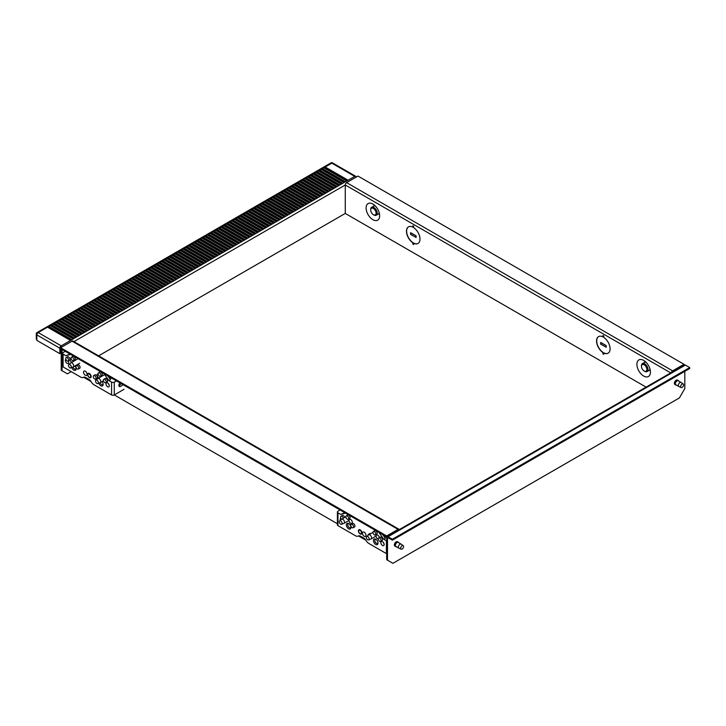 <?xml version="1.0" encoding="UTF-8"?>
<svg xmlns="http://www.w3.org/2000/svg" width="726" height="726" viewBox="0 0 726 726"><rect width="100%" height="100%" fill="white"/><g stroke="black" fill="none" stroke-linecap="round" stroke-linejoin="round"><path stroke-width="1.09" d="M401.151 549.183L398.873 548.139A2.296 1.325 -60 0 1 398.81 548.103A2.296 1.325 -60 0 1 398.338 547.05A2.296 1.325 -60 0 1 399.336 544.745A2.296 1.325 -60 0 1 401.115 544.128A2.296 1.325 -60 0 1 401.169 544.164L403.211 545.607A2.069 1.198 120 0 0 401.605 546.088A2.069 1.198 120 0 0 400.67 548.212A2.069 1.198 120 0 0 401.151 549.183A2.069 1.198 120 0 0 402.721 548.566A2.069 1.198 120 0 0 403.592 546.524A2.069 1.198 120 0 0 403.211 545.607M681.142 387.539L678.864 386.486A2.296 1.325 -60 0 1 678.801 386.459A2.296 1.325 -60 0 1 678.329 385.406A2.296 1.325 -60 0 1 679.327 383.092A2.296 1.325 -60 0 1 681.097 382.475A2.296 1.325 -60 0 1 681.16 382.511L683.202 383.963A2.069 1.198 120 0 0 681.596 384.444A2.069 1.198 120 0 0 680.652 386.559A2.069 1.198 120 0 0 681.142 387.539A2.069 1.198 120 0 0 682.712 386.913A2.069 1.198 120 0 0 683.583 384.871A2.069 1.198 120 0 0 683.202 383.963M395.879 546.678L394.908 546.115A2.532 1.461 -60 0 1 394.381 544.963A2.532 1.461 -60 0 1 395.488 542.413A2.532 1.461 -60 0 1 397.431 541.741L398.411 542.304A2.532 1.461 120 0 0 396.46 542.975A2.532 1.461 120 0 0 395.361 545.525A2.532 1.461 120 0 0 395.879 546.678A2.532 1.461 120 0 0 396.523 546.787M398.819 542.803A2.532 1.461 120 0 0 398.411 542.304M675.87 385.025L674.899 384.462A2.532 1.461 -60 0 1 674.372 383.31A2.532 1.461 -60 0 1 675.479 380.769A2.532 1.461 -60 0 1 677.422 380.088L678.402 380.651A2.532 1.461 120 0 0 676.45 381.332A2.532 1.461 120 0 0 675.352 383.873A2.532 1.461 120 0 0 675.87 385.025A2.532 1.461 120 0 0 676.514 385.134M678.81 381.15A2.532 1.461 120 0 0 678.402 380.651M387.502 560.191L386.695 559.719L386.695 537.521A1.915 1.107 60 0 1 387.094 536.641A1.915 1.107 60 0 1 388.047 536.732L392.376 539.236L392.376 540.171L388.047 537.676L387.502 537.984L387.502 560.191L392.92 563.312L679.409 397.912L684.827 388.528L684.827 371.331M392.376 540.171L689.7 368.518L689.7 367.583L685.371 365.078A1.915 1.107 -120 0 0 684.409 364.987L387.094 536.641M392.376 539.236L689.7 367.583M386.967 536.732L386.695 535.951L398.066 529.39A1.915 1.107 -60 0 1 399.028 529.29A1.915 1.107 -60 0 1 399.3 529.59M399.028 529.29L72.999 341.066A1.915 1.107 120 0 0 72.046 341.156L60.666 347.727L386.695 535.951M83.617 377.239L91.068 381.531M124.037 389.308L114.281 394.944A1.915 1.107 180 0 1 111.577 394.944L111.577 382.121A1.915 1.107 0 0 0 114.281 382.121L114.281 394.944L337.39 523.745M358.462 535.915L365.913 540.217M60.821 347.209L60.666 348.661L386.695 536.895M650.242 370.16A4.982 2.877 60 0 1 649.071 370.396M643.663 360.386A9.574 5.527 60 0 1 650.324 373.482A9.574 5.527 60 0 1 643.663 376.023A9.574 5.527 60 0 1 636.929 365.033A9.574 5.527 60 0 1 642.428 359.806A9.574 5.527 60 0 1 643.663 360.386M379.462 213.825A4.982 2.877 60 0 1 378.282 214.061M372.883 204.051A9.574 5.527 60 0 1 379.535 217.147A9.574 5.527 60 0 1 372.883 219.688A9.574 5.527 60 0 1 366.14 208.698A9.574 5.527 60 0 1 371.648 203.471A9.574 5.527 60 0 1 372.883 204.051M410.689 232.728L416.098 235.85L416.098 237.42L410.526 234.38L410.689 232.728M410.526 232.819L416.098 235.85M415.934 235.95L415.934 237.511M600.774 342.472L606.192 345.603L606.192 347.164L600.611 344.133L600.774 342.472M600.611 342.563L606.192 345.603M606.028 345.694L606.028 347.255M412.822 244.108L412.822 242.729A9.574 5.527 60 0 1 406.905 234.28A9.574 5.527 60 0 1 408.448 226.875A9.574 5.527 60 0 1 412.822 227.129L412.822 225.759L413.639 226.222L413.639 227.601A9.574 5.527 60 0 1 419.555 236.05A9.574 5.527 60 0 1 418.013 243.455A9.574 5.527 60 0 1 413.639 243.201L413.639 244.571L412.822 244.108L413.639 244.39M413.639 243.201L413.802 243.11A9.574 5.527 -120 0 0 418.094 243.41M412.985 225.85L412.822 227.129M412.822 242.729L412.985 244.009M408.529 226.83A9.574 5.527 -120 0 0 407.086 234.262A9.574 5.527 -120 0 0 412.985 242.638M602.916 353.852L602.916 352.482A9.574 5.527 60 0 1 596.99 344.033A9.574 5.527 60 0 1 598.533 336.619A9.574 5.527 60 0 1 602.916 336.873L602.916 335.503L603.723 335.975L603.723 337.345A9.574 5.527 60 0 1 609.649 345.794A9.574 5.527 60 0 1 608.107 353.199A9.574 5.527 60 0 1 603.723 352.954L603.723 354.324L602.916 353.852L603.723 354.134M603.723 352.954L603.887 352.854A9.574 5.527 -120 0 0 608.188 353.154M603.079 335.594L602.916 336.873M602.916 352.482L603.079 353.762M598.614 336.574A9.574 5.527 -120 0 0 597.171 344.015A9.574 5.527 -120 0 0 603.079 352.391M373.69 206.102A4.982 2.877 60 0 1 374.48 205.204M646.185 362.401A4.592 2.65 60 0 0 644.452 362.446A4.982 2.877 60 0 1 645.269 361.539M671.405 372.492A1.915 1.107 -60 0 1 672.639 370.868L684.01 364.298L357.991 176.073L346.62 182.634A1.915 1.107 120 0 0 345.267 184.985L345.267 213.435L646.086 387.112M684.01 364.298L684.01 365.214M71.23 339.287L69.877 340.067L48.215 327.562L49.568 326.782L71.23 339.287M70.422 339.75L49.568 327.716L49.023 328.025M49.568 326.782L49.568 327.716M73.943 337.717L72.582 338.507L50.92 325.992L52.272 325.212L73.943 337.717M73.126 338.189L52.272 326.155L51.737 326.464M52.272 325.212L52.272 326.155M76.647 336.156L75.295 336.937L53.633 324.431L54.985 323.651L76.647 336.156M75.831 336.628L54.985 324.586L54.441 324.903M54.985 323.651L54.985 324.586M79.352 334.595L78 335.376L56.338 322.87L57.69 322.09L79.352 334.595M78.544 335.067L57.69 323.025L57.154 323.342M57.69 322.09L57.69 323.025M82.065 333.034L80.704 333.815L59.042 321.309L60.403 320.52L82.065 333.034M81.248 333.497L60.403 321.464L59.859 321.772M60.403 320.52L60.403 321.464M84.77 331.464L83.417 332.245L61.755 319.739L63.108 318.959L84.77 331.464M83.962 331.936L63.108 319.903L62.563 320.211M63.108 318.959L63.108 319.903M87.474 329.903L86.122 330.684L64.46 318.179L65.812 317.398L87.474 329.903M86.666 330.375L65.812 318.333L65.276 318.65M65.812 317.398L65.812 318.333M90.187 328.343L88.835 329.123L67.173 316.618L68.525 315.837L90.187 328.343M89.371 328.805L68.525 316.772L67.981 317.08M68.525 315.837L68.525 316.772M92.892 326.782L91.54 327.562L69.877 315.057L71.23 314.267L92.892 326.782M92.084 327.245L71.23 315.211L70.685 315.52M71.23 314.267L71.23 315.211M95.605 325.212L94.244 325.992L72.582 313.487L73.943 312.706L95.605 325.212M94.788 325.684L73.943 313.641L73.399 313.959M73.943 312.706L73.943 313.641M98.309 323.651L96.957 324.431L75.295 311.926L76.647 311.145L98.309 323.651M97.493 324.123L76.647 312.08L76.103 312.398M76.647 311.145L76.647 312.08M101.014 322.09L99.662 322.87L78 310.365L79.352 309.585L101.014 322.09M100.206 322.553L79.352 310.519L78.816 310.828M79.352 309.585L79.352 310.519M103.727 320.52L102.375 321.309L80.704 308.795L82.065 308.015L103.727 320.52M102.91 320.992L82.065 308.958L81.521 309.267M82.065 308.015L82.065 308.958M106.432 318.959L105.079 319.739L83.417 307.234L84.77 306.454L106.432 318.959M105.624 319.431L84.77 307.388L84.225 307.706M84.77 306.454L84.77 307.388M109.145 317.398L107.784 318.179L86.122 305.673L87.474 304.893L109.145 317.398M108.328 317.87L87.474 305.827L86.938 306.145M87.474 304.893L87.474 305.827M111.849 315.837L110.497 316.618L88.835 304.112L90.187 303.323L111.849 315.837M111.033 316.3L90.187 304.267L89.643 304.575M90.187 303.323L90.187 304.267M114.554 314.267L113.202 315.057L91.54 302.542L92.892 301.762L114.554 314.267M113.746 314.739L92.892 302.706L92.356 303.014M92.892 301.762L92.892 302.706M117.267 312.706L115.906 313.487L94.244 300.981L95.605 300.201L117.267 312.706M116.45 313.178L95.605 301.136L95.061 301.453M95.605 300.201L95.605 301.136M119.971 311.145L118.619 311.926L96.957 299.421L98.309 298.64L119.971 311.145M119.164 311.617L98.309 299.575L97.765 299.883M98.309 298.64L98.309 299.575M122.676 309.585L121.324 310.365L99.662 297.86L101.014 297.07L122.676 309.585M121.868 310.047L101.014 298.014L100.478 298.322M101.014 297.07L101.014 298.014M125.389 308.015L124.037 308.795L102.375 296.29L103.727 295.509L125.389 308.015M124.573 308.486L103.727 296.444L103.183 296.762M103.727 295.509L103.727 296.444M128.094 306.454L126.741 307.234L105.079 294.729L106.432 293.948L128.094 306.454M127.286 306.926L106.432 294.883L105.887 295.201M106.432 293.948L106.432 294.883M130.807 304.893L129.446 305.673L107.784 293.168L109.145 292.387L130.807 304.893M129.99 305.356L109.145 293.322L108.601 293.631M109.145 292.387L109.145 293.322M133.511 303.323L132.159 304.112L110.497 291.598L111.849 290.817L133.511 303.323M132.695 303.795L111.849 291.761L111.305 292.07M111.849 290.817L111.849 291.761M136.216 301.762L134.864 302.542L113.202 290.037L114.554 289.257L136.216 301.762M135.408 302.234L114.554 290.191L114.018 290.509M114.554 289.257L114.554 290.191M138.929 300.201L137.577 300.981L115.906 288.476L117.267 287.696L138.929 300.201M138.112 300.673L117.267 288.63L116.723 288.948M117.267 287.696L117.267 288.63M141.634 298.64L140.281 299.421L118.619 286.915L119.971 286.135L141.634 298.64M140.826 299.103L119.971 287.069L119.427 287.378M119.971 286.135L119.971 287.069M144.347 297.07L142.986 297.86L121.324 285.345L122.676 284.565L144.347 297.07M143.53 297.542L122.676 285.509L122.14 285.817M122.676 284.565L122.676 285.509M147.051 295.509L145.699 296.29L124.037 283.784L125.389 283.004L147.051 295.509M146.235 295.981L125.389 283.939L124.845 284.256M125.389 283.004L125.389 283.939M149.756 293.948L148.403 294.729L126.741 282.223L128.094 281.443L149.756 293.948M148.948 294.42L128.094 282.378L127.558 282.695M128.094 281.443L128.094 282.378M152.469 292.387L151.108 293.168L129.446 280.663L130.807 279.873L152.469 292.387M151.652 292.85L130.807 280.817L130.263 281.125M130.807 279.873L130.807 280.817M155.173 290.817L153.821 291.598L132.159 279.093L133.511 278.312L155.173 290.817M154.366 291.289L133.511 279.256L132.967 279.564M133.511 278.312L133.511 279.256M157.878 289.257L156.526 290.037L134.864 277.532L136.216 276.751L157.878 289.257M157.07 289.728L136.216 277.686L135.68 278.004M136.216 276.751L136.216 277.686M160.591 287.696L159.239 288.476L137.577 275.971L138.929 275.19L160.591 287.696M159.774 288.158L138.929 276.125L138.385 276.434M138.929 275.19L138.929 276.125M163.296 286.135L161.943 286.915L140.281 274.401L141.634 273.62L163.296 286.135M162.488 286.598L141.634 274.564L141.089 274.873M141.634 273.62L141.634 274.564M166.009 284.565L164.648 285.345L142.986 272.84L144.347 272.059L166.009 284.565M165.192 285.037L144.347 272.994L143.802 273.312M144.347 272.059L144.347 272.994M168.713 283.004L167.361 283.784L145.699 271.279L147.051 270.499L168.713 283.004M167.897 283.476L147.051 271.433L146.507 271.751M147.051 270.499L147.051 271.433M171.418 281.443L170.066 282.223L148.403 269.718L149.756 268.938L171.418 281.443M170.61 281.906L149.756 269.872L149.22 270.181M149.756 268.938L149.756 269.872M174.131 279.873L172.779 280.663L151.108 268.148L152.469 267.368L174.131 279.873M173.314 280.345L152.469 268.311L151.925 268.62M152.469 267.368L152.469 268.311M176.835 278.312L175.483 279.093L153.821 266.587L155.173 265.807L176.835 278.312M176.028 278.784L155.173 266.741L154.629 267.059M155.173 265.807L155.173 266.741M179.549 276.751L178.188 277.532L156.526 265.026L157.878 264.246L179.549 276.751M178.732 277.223L157.878 265.181L157.342 265.498M157.878 264.246L157.878 265.181M182.253 275.19L180.901 275.971L159.239 263.465L160.591 262.676L182.253 275.19M181.436 275.653L160.591 263.62L160.047 263.928M160.591 262.676L160.591 263.62M184.958 273.62L183.605 274.401L161.943 261.895L163.296 261.115L184.958 273.62M184.15 274.092L163.296 262.059L162.76 262.367M163.296 261.115L163.296 262.059M187.671 272.059L186.31 272.84L164.648 260.335L166.009 259.554L187.671 272.059M186.854 272.531L166.009 260.489L165.464 260.806M166.009 259.554L166.009 260.489M190.375 270.499L189.023 271.279L167.361 258.774L168.713 257.993L190.375 270.499M189.568 270.961L168.713 258.928L168.169 259.236M168.713 257.993L168.713 258.928M193.08 268.938L191.728 269.718L170.066 257.213L171.418 256.423L193.08 268.938M192.272 269.4L171.418 257.367L170.882 257.676M171.418 256.423L171.418 257.367M195.793 267.368L194.441 268.148L172.779 255.643L174.131 254.862L195.793 267.368M194.976 267.84L174.131 255.797L173.587 256.115M174.131 254.862L174.131 255.797M198.497 265.807L197.145 266.587L175.483 254.082L176.835 253.301L198.497 265.807M197.69 266.279L176.835 254.236L176.291 254.554M176.835 253.301L176.835 254.236M201.211 264.246L199.85 265.026L178.188 252.521L179.549 251.74L201.211 264.246M200.394 264.709L179.549 252.675L179.004 252.984M179.549 251.74L179.549 252.675M203.915 262.676L202.563 263.465L180.901 250.951L182.253 250.171L203.915 262.676M203.099 263.148L182.253 251.114L181.709 251.423M182.253 250.171L182.253 251.114M206.62 261.115L205.267 261.895L183.605 249.39L184.958 248.61L206.62 261.115M205.812 261.587L184.958 249.544L184.422 249.862M184.958 248.61L184.958 249.544M209.333 259.554L207.981 260.335L186.31 247.829L187.671 247.049L209.333 259.554M208.516 260.026L187.671 247.983L187.126 248.301M187.671 247.049L187.671 247.983M212.037 257.993L210.685 258.774L189.023 246.268L190.375 245.479L212.037 257.993M211.23 258.456L190.375 246.423L189.831 246.731M190.375 245.479L190.375 246.423M214.742 256.423L213.39 257.213L191.728 244.698L193.08 243.918L214.742 256.423M213.934 256.895L193.08 244.862L192.544 245.17M193.08 243.918L193.08 244.862M217.455 254.862L216.103 255.643L194.441 243.137L195.793 242.357L217.455 254.862M216.638 255.334L195.793 243.292L195.249 243.609M195.793 242.357L195.793 243.292M220.159 253.301L218.807 254.082L197.145 241.576L198.497 240.796L220.159 253.301M219.352 253.773L198.497 241.731L197.962 242.039M198.497 240.796L198.497 241.731M222.873 251.74L221.512 252.521L199.85 240.016L201.211 239.226L222.873 251.74M222.056 252.203L201.211 240.17L200.666 240.478M201.211 239.226L201.211 240.17M225.577 250.171L224.225 250.951L202.563 238.446L203.915 237.665L225.577 250.171M224.77 250.642L203.915 238.6L203.371 238.918M203.915 237.665L203.915 238.6M228.282 248.61L226.929 249.39L205.267 236.885L206.62 236.104L228.282 248.61M227.474 249.082L206.62 237.039L206.084 237.357M206.62 236.104L206.62 237.039M230.995 247.049L229.643 247.829L207.981 235.324L209.333 234.543L230.995 247.049M230.178 247.512L209.333 235.478L208.789 235.787M209.333 234.543L209.333 235.478M233.699 245.479L232.347 246.268L210.685 233.754L212.037 232.973L233.699 245.479M232.892 245.951L212.037 233.917L211.493 234.226M212.037 232.973L212.037 233.917M236.413 243.918L235.052 244.698L213.39 232.193L214.742 231.412L236.413 243.918M235.596 244.39L214.742 232.347L214.206 232.665M214.742 231.412L214.742 232.347M239.117 242.357L237.765 243.137L216.103 230.632L217.455 229.852L239.117 242.357M238.3 242.829L217.455 230.786L216.911 231.104M217.455 229.852L217.455 230.786M241.822 240.796L240.469 241.576L218.807 229.071L220.159 228.291L241.822 240.796M241.014 241.259L220.159 229.225L219.624 229.534M220.159 228.291L220.159 229.225M244.535 239.226L243.183 240.016L221.512 227.501L222.873 226.721L244.535 239.226M243.718 239.698L222.873 227.665L222.328 227.973M222.873 226.721L222.873 227.665M247.239 237.665L245.887 238.446L224.225 225.94L225.577 225.16L247.239 237.665M246.432 238.137L225.577 226.095L225.033 226.412M225.577 225.16L225.577 226.095M249.944 236.104L248.591 236.885L226.929 224.379L228.282 223.599L249.944 236.104M249.136 236.576L228.282 224.534L227.746 224.851M228.282 223.599L228.282 224.534M252.657 234.543L251.305 235.324L229.643 222.818L230.995 222.029L252.657 234.543M251.84 235.006L230.995 222.973L230.451 223.281M230.995 222.029L230.995 222.973M255.361 232.973L254.009 233.754L232.347 221.249L233.699 220.468L255.361 232.973M254.554 233.445L233.699 221.412L233.164 221.72M233.699 220.468L233.699 221.412M258.075 231.412L256.714 232.193L235.052 219.688L236.413 218.907L258.075 231.412M257.258 231.884L236.413 219.842L235.868 220.159M236.413 218.907L236.413 219.842M260.779 229.852L259.427 230.632L237.765 218.127L239.117 217.346L260.779 229.852M259.962 230.314L239.117 218.281L238.573 218.59M239.117 217.346L239.117 218.281M263.484 228.291L262.131 229.071L240.469 216.557L241.822 215.776L263.484 228.291M262.676 228.754L241.822 216.72L241.286 217.029M241.822 215.776L241.822 216.72M266.197 226.721L264.845 227.501L243.183 214.996L244.535 214.215L266.197 226.721M265.38 227.193L244.535 215.15L243.99 215.468M244.535 214.215L244.535 215.15M268.901 225.16L267.549 225.94L245.887 213.435L247.239 212.654L268.901 225.16M268.094 225.632L247.239 213.589L246.695 213.907M247.239 212.654L247.239 213.589M271.615 223.599L270.253 224.379L248.591 211.874L249.944 211.094L271.615 223.599M270.798 224.062L249.944 212.028L249.408 212.337M249.944 211.094L249.944 212.028M274.319 222.029L272.967 222.818L251.305 210.304L252.657 209.524L274.319 222.029M273.502 222.501L252.657 210.467L252.113 210.776M252.657 209.524L252.657 210.467M277.023 220.468L275.671 221.249L254.009 208.743L255.361 207.963L277.023 220.468M276.216 220.94L255.361 208.897L254.826 209.215M255.361 207.963L255.361 208.897M279.737 218.907L278.385 219.688L256.714 207.182L258.075 206.402L279.737 218.907M278.92 219.379L258.075 207.337L257.53 207.654M258.075 206.402L258.075 207.337M282.441 217.346L281.089 218.127L259.427 205.621L260.779 204.832L282.441 217.346M281.634 217.809L260.779 205.776L260.235 206.084M260.779 204.832L260.779 205.776M285.146 215.776L283.793 216.557L262.131 204.051L263.484 203.271L285.146 215.776M284.338 216.248L263.484 204.215L262.948 204.523M263.484 203.271L263.484 204.215M287.859 214.215L286.507 214.996L264.845 202.49L266.197 201.71L287.859 214.215M287.042 214.687L266.197 202.645L265.652 202.962M266.197 201.71L266.197 202.645M290.563 212.654L289.211 213.435L267.549 200.93L268.901 200.149L290.563 212.654M289.756 213.117L268.901 201.084L268.357 201.392M268.901 200.149L268.901 201.084M293.277 211.094L291.916 211.874L270.253 199.369L271.615 198.579L293.277 211.094M292.46 211.556L271.615 199.523L271.07 199.831M271.615 198.579L271.615 199.523M295.981 209.524L294.629 210.304L272.967 197.799L274.319 197.018L295.981 209.524M295.164 209.995L274.319 197.953L273.775 198.271M274.319 197.018L274.319 197.953M298.685 207.963L297.333 208.743L275.671 196.238L277.023 195.457L298.685 207.963M297.878 208.435L277.023 196.392L276.488 196.71M277.023 195.457L277.023 196.392M301.399 206.402L300.047 207.182L278.385 194.677L279.737 193.896L301.399 206.402M300.582 206.865L279.737 194.831L279.192 195.14M279.737 193.896L279.737 194.831M304.103 204.832L302.751 205.621L281.089 193.107L282.441 192.326L304.103 204.832M303.296 205.304L282.441 193.27L281.897 193.579M282.441 192.326L282.441 193.27M306.817 203.271L305.455 204.051L283.793 191.546L285.146 190.766L306.817 203.271M306 203.743L285.146 191.7L284.61 192.018M285.146 190.766L285.146 191.7M309.521 201.71L308.169 202.49L286.507 189.985L287.859 189.205L309.521 201.71M308.704 202.182L287.859 190.139L287.315 190.457M287.859 189.205L287.859 190.139M312.225 200.149L310.873 200.93L289.211 188.424L290.563 187.635L312.225 200.149M311.418 200.612L290.563 188.578L290.028 188.887M290.563 187.635L290.563 188.578M314.939 198.579L313.578 199.369L291.916 186.854L293.277 186.074L314.939 198.579M314.122 199.051L293.277 187.018L292.732 187.326M293.277 186.074L293.277 187.018M317.643 197.018L316.291 197.799L294.629 185.293L295.981 184.513L317.643 197.018M316.835 197.49L295.981 185.448L295.437 185.765M295.981 184.513L295.981 185.448M320.347 195.457L318.995 196.238L297.333 183.732L298.685 182.952L320.347 195.457M319.54 195.929L298.685 183.887L298.15 184.195M298.685 182.952L298.685 183.887M323.061 193.896L321.709 194.677L300.047 182.172L301.399 181.382L323.061 193.896M322.244 194.359L301.399 182.326L300.854 182.634M301.399 181.382L301.399 182.326M325.765 192.326L324.413 193.107L302.751 180.602L304.103 179.821L325.765 192.326M324.958 192.798L304.103 180.756L303.559 181.073M304.103 179.821L304.103 180.756M328.479 190.766L327.117 191.546L305.455 179.041L306.817 178.26L328.479 190.766M327.662 191.237L306.817 179.195L306.272 179.513M306.817 178.26L306.817 179.195M331.183 189.205L329.831 189.985L308.169 177.48L309.521 176.699L331.183 189.205M330.366 189.667L309.521 177.634L308.977 177.943M309.521 176.699L309.521 177.634M333.887 187.635L332.535 188.424L310.873 175.91L312.225 175.129L333.887 187.635M333.08 188.107L312.225 176.073L311.69 176.382M312.225 175.129L312.225 176.073M336.601 186.074L335.249 186.854L313.578 174.349L314.939 173.568L336.601 186.074M335.784 186.546L314.939 174.503L314.394 174.821M314.939 173.568L314.939 174.503M339.305 184.513L337.953 185.293L316.291 172.788L317.643 172.008L339.305 184.513M338.498 184.985L317.643 172.942L317.099 173.26M317.643 172.008L317.643 172.942M342.019 182.952L340.657 183.732L318.995 171.227L320.347 170.447L342.019 182.952M341.202 183.415L320.347 171.381L319.812 171.69M320.347 170.447L320.347 171.381M344.723 181.382L343.371 182.172L321.709 169.657L323.061 168.877L344.723 181.382M343.906 181.854L323.061 169.82L322.516 170.129M323.061 168.877L323.061 169.82M347.427 179.821L346.075 180.602L324.413 168.096L325.765 167.316L347.427 179.821M346.62 180.293L325.765 168.25L325.23 168.568M325.765 167.316L325.765 168.25M356.049 176.79A1.915 1.107 120 0 0 355.695 176.291L332.68 162.996A1.915 1.107 120 0 0 332.263 162.914L38.197 332.562A1.915 1.107 120 0 0 37.652 333.007L38.197 332.562L61.211 345.848L60.666 346.293A1.915 1.107 120 0 0 59.859 348.199L36.845 334.904L36.845 340.376L59.859 353.671L59.859 348.199M332.263 162.914A1.915 1.107 120 0 0 331.728 163.096L354.742 176.382L61.211 345.848M356.239 177.08A1.915 1.107 -120 0 0 355.286 176.073L354.742 176.382M61.057 347.509L60.666 346.293M62.028 349.442L62.028 370.705L61.211 370.242L61.211 348.979M60.666 346.166A1.915 1.107 60 0 1 61.628 347.173M36.845 339.441L36.3 339.124L36.3 333.661A1.915 1.107 60 0 1 36.699 332.78A1.915 1.107 60 0 1 37.652 332.871M332.263 162.778A1.915 1.107 -120 0 0 331.31 162.688L36.699 332.78M62.028 370.705L67.436 373.836L71.23 371.648M98.6 355.849L345.267 213.435M329.831 170.601L329.286 170.909M327.117 172.162L326.582 172.47M324.413 173.723L323.869 174.04M321.709 175.293L321.164 175.601M318.995 176.854L318.46 177.162M316.291 178.414L315.746 178.732M313.587 179.975L313.042 180.293M310.873 181.545L310.329 181.854M308.169 183.106L307.624 183.415M305.455 184.667L304.92 184.985M302.751 186.228L302.207 186.546M300.047 187.798L299.502 188.107M297.333 189.359L296.798 189.667M294.629 190.92L294.084 191.237M291.916 192.49L291.38 192.798M289.211 194.051L288.667 194.359M286.507 195.612L285.962 195.929M283.793 197.173L283.258 197.49M281.089 198.743L280.545 199.051M278.385 200.303L277.84 200.612M275.671 201.864L275.127 202.182M272.967 203.425L272.422 203.743M270.253 204.995L269.718 205.304M267.549 206.556L267.005 206.865M264.845 208.117L264.3 208.435M262.131 209.678L261.596 209.995M259.427 211.248L258.883 211.556M256.714 212.809L256.178 213.117M254.009 214.37L253.465 214.687M251.305 215.94L250.76 216.248M248.591 217.501L248.056 217.809M245.887 219.061L245.343 219.379M243.183 220.622L242.638 220.94M240.469 222.192L239.925 222.501M237.765 223.753L237.22 224.062M235.052 225.314L234.516 225.632M232.347 226.875L231.803 227.193M229.643 228.445L229.098 228.754M226.929 230.006L226.394 230.314M224.225 231.567L223.681 231.884M221.512 233.137L220.976 233.445M218.807 234.698L218.263 235.006M216.103 236.259L215.558 236.576M213.39 237.819L212.854 238.137M210.685 239.389L210.141 239.698M207.981 240.95L207.436 241.259M205.267 242.511L204.723 242.829M202.563 244.072L202.019 244.39M199.85 245.642L199.314 245.951M197.145 247.203L196.601 247.512M194.441 248.764L193.896 249.082M191.728 250.334L191.192 250.642M189.023 251.895L188.479 252.203M186.31 253.456L185.774 253.773M183.605 255.017L183.061 255.334M180.901 256.587L180.357 256.895M178.188 258.147L177.652 258.456M175.483 259.708L174.939 260.026M172.779 261.269L172.234 261.587M170.066 262.839L169.521 263.148M167.361 264.4L166.817 264.709M164.648 265.961L164.112 266.279M161.943 267.522L161.399 267.84M159.239 269.092L158.695 269.4M156.526 270.653L155.99 270.961M153.821 272.214L153.277 272.531M151.108 273.784L150.572 274.092M148.403 275.345L147.859 275.653M145.699 276.905L145.155 277.223M142.986 278.466L142.45 278.784M140.281 280.036L139.737 280.345M137.577 281.597L137.032 281.906M134.864 283.158L134.328 283.476M132.159 284.719L131.615 285.037M129.446 286.289L128.91 286.598M126.741 287.85L126.197 288.158M124.037 289.411L123.493 289.728M121.324 290.981L120.788 291.289M118.619 292.542L118.075 292.85M115.906 294.103L115.37 294.42M113.202 295.663L112.657 295.981M110.497 297.233L109.953 297.542M107.784 298.794L107.248 299.103M105.079 300.355L104.535 300.673M102.375 301.916L101.831 302.234M99.662 303.486L99.126 303.795M96.957 305.047L96.413 305.356M94.244 306.608L93.708 306.926M91.54 308.178L90.995 308.486M88.835 309.739L88.291 310.047M86.122 311.3L85.586 311.617M83.417 312.861L82.873 313.178M80.713 314.431L80.169 314.739M78 315.991L77.455 316.3M75.295 317.552L74.751 317.87M72.582 319.113L72.046 319.431M69.877 320.683L69.333 320.992M67.173 322.244L66.629 322.553M64.46 323.805L63.924 324.123M61.755 325.366L61.211 325.684M59.042 326.936L58.507 327.245M56.338 328.497L55.793 328.805M53.633 330.058L53.089 330.375M37.652 333.007A1.915 1.107 120 0 0 36.845 334.904M60.666 348.661L60.666 353.199L59.859 353.671M87.855 374.807A1.987 1.153 -120 0 0 88.672 376.749A1.987 1.153 -120 0 0 90.169 377.384A1.987 1.153 -120 0 0 90.677 376.431A1.987 1.153 -120 0 0 89.743 374.362A1.987 1.153 -120 0 0 88.182 373.954A1.987 1.153 -120 0 0 87.855 374.807M68.798 364.506L70.758 362.936A2.378 1.37 60 0 1 70.858 362.864A2.378 1.37 60 0 1 72.682 363.499A2.378 1.37 60 0 1 73.725 365.895A2.378 1.37 60 0 1 73.226 366.984A2.378 1.37 60 0 1 73.117 367.029L70.785 367.946A1.987 1.153 -120 0 0 71.284 366.984A1.987 1.153 -120 0 0 70.358 364.924A1.987 1.153 -120 0 0 68.798 364.506A1.987 1.153 -120 0 0 68.471 365.36A1.987 1.153 -120 0 0 69.279 367.302A1.987 1.153 -120 0 0 70.785 367.946M110.833 378.228A4.592 2.65 -120 0 0 110.897 377.665M95.877 380.143L97.838 378.573A2.378 1.37 60 0 1 97.937 378.5A2.378 1.37 60 0 1 99.761 379.135A2.378 1.37 60 0 1 100.805 381.522A2.378 1.37 60 0 1 100.306 382.611A2.378 1.37 60 0 1 100.197 382.666L97.856 383.573A1.987 1.153 -120 0 0 98.364 382.62A1.987 1.153 -120 0 0 97.438 380.56A1.987 1.153 -120 0 0 95.877 380.143A1.987 1.153 -120 0 0 95.551 380.996A1.987 1.153 -120 0 0 96.358 382.938A1.987 1.153 -120 0 0 97.856 383.573M75.912 366.53A1.987 1.153 -120 0 0 76.784 368.536A1.987 1.153 -120 0 0 78.317 369.071A1.987 1.153 -120 0 0 78.735 368.164A1.987 1.153 -120 0 0 77.864 366.158A1.987 1.153 -120 0 0 76.33 365.623A1.987 1.153 -120 0 0 75.912 366.53M76.33 365.623L77.682 364.842A1.987 1.153 60 0 1 79.216 365.378A1.987 1.153 60 0 1 80.087 367.374A1.987 1.153 60 0 1 79.669 368.291L78.317 369.071M93.246 376.54A1.987 1.153 -120 0 0 94.117 378.545A1.987 1.153 -120 0 0 95.651 379.081A1.987 1.153 -120 0 0 96.059 378.164A1.987 1.153 -120 0 0 95.197 376.159A1.987 1.153 -120 0 0 93.654 375.623A1.987 1.153 -120 0 0 93.246 376.54M93.654 375.623L95.015 374.843A1.987 1.153 60 0 1 96.549 375.378A1.987 1.153 60 0 1 97.42 377.384A1.987 1.153 60 0 1 97.003 378.291L95.651 379.081M71.039 358.09A1.987 1.153 -120 0 0 71.91 360.096A1.987 1.153 -120 0 0 73.444 360.631A1.987 1.153 -120 0 0 73.861 359.715A1.987 1.153 -120 0 0 72.99 357.709A1.987 1.153 -120 0 0 71.457 357.183A1.987 1.153 -120 0 0 71.039 358.09M71.457 357.183L72.809 356.402A1.987 1.153 60 0 1 74.342 356.929A1.987 1.153 60 0 1 75.214 358.934A1.987 1.153 60 0 1 74.796 359.851L73.444 360.631M98.119 373.727A1.987 1.153 -120 0 0 98.99 375.732A1.987 1.153 -120 0 0 100.524 376.259A1.987 1.153 -120 0 0 100.932 375.351A1.987 1.153 -120 0 0 100.07 373.345A1.987 1.153 -120 0 0 98.536 372.81A1.987 1.153 -120 0 0 98.119 373.727M98.536 372.81L99.889 372.03A1.987 1.153 60 0 1 101.422 372.565A1.987 1.153 60 0 1 102.293 374.571A1.987 1.153 60 0 1 101.876 375.478L100.524 376.259M65.757 358.481A1.987 1.153 -120 0 0 66.629 360.486A1.987 1.153 -120 0 0 68.162 361.022A1.987 1.153 -120 0 0 68.58 360.105A1.987 1.153 -120 0 0 67.709 358.109A1.987 1.153 -120 0 0 66.175 357.573A1.987 1.153 -120 0 0 65.757 358.481M66.175 357.573L67.527 356.793A1.987 1.153 60 0 1 69.061 357.319A1.987 1.153 60 0 1 69.932 359.325A1.987 1.153 60 0 1 69.514 360.241L68.162 361.022M103.401 380.215A1.987 1.153 -120 0 0 104.272 382.221A1.987 1.153 -120 0 0 105.805 382.747A1.987 1.153 -120 0 0 106.214 381.84A1.987 1.153 -120 0 0 105.343 379.834A1.987 1.153 -120 0 0 103.809 379.299A1.987 1.153 -120 0 0 103.401 380.215M103.809 379.299L105.17 378.518A1.987 1.153 60 0 1 106.704 379.054A1.987 1.153 60 0 1 107.566 381.059A1.987 1.153 60 0 1 107.158 381.967L105.805 382.747M73.335 360.677A2.332 1.352 60 0 1 73.426 361.339A2.332 1.352 60 0 1 73.426 361.385M71.81 362.319A2.332 1.352 60 0 1 70.123 359.434A2.332 1.352 60 0 1 70.603 358.363A2.332 1.352 60 0 1 71.048 358.254M100.415 376.313A2.332 1.352 60 0 1 100.506 376.975A2.332 1.352 60 0 1 100.506 377.021M98.89 377.947A2.332 1.352 60 0 1 97.202 375.07A2.332 1.352 60 0 1 97.683 373.999A2.332 1.352 60 0 1 98.128 373.89M68.308 360.931A2.332 1.352 60 0 1 68.689 362.356A2.332 1.352 60 0 1 68.199 363.427A2.332 1.352 60 0 1 66.402 362.8A2.332 1.352 60 0 1 65.385 360.45A2.332 1.352 60 0 1 65.866 359.379A2.332 1.352 60 0 1 65.93 359.352M68.035 361.076L68.661 362.029M109.299 385.805A2.332 1.352 60 0 1 108.818 386.876A2.332 1.352 60 0 1 107.021 386.25A2.332 1.352 60 0 1 105.996 383.9A2.332 1.352 60 0 1 106.486 382.829A2.332 1.352 60 0 1 108.283 383.455A2.332 1.352 60 0 1 109.299 385.805M108.392 383.582L109.281 385.479M73.036 367.066A2.26 1.307 -120 0 0 75.613 369.071A2.26 1.307 -120 0 0 76.048 368.372M100.115 382.702A2.26 1.307 -120 0 0 102.693 384.698A2.26 1.307 -120 0 0 103.128 384.009M87.075 374.226A2.487 1.434 60 0 1 86.557 375.369A2.487 1.434 60 0 1 84.643 374.698A2.487 1.434 60 0 1 83.554 372.193A2.487 1.434 60 0 1 84.071 371.05A2.487 1.434 60 0 1 85.986 371.721A2.487 1.434 60 0 1 87.075 374.226M91.131 376.567A2.487 1.434 60 0 1 90.614 377.711A2.487 1.434 60 0 1 88.699 377.039A2.487 1.434 60 0 1 87.61 374.534A2.487 1.434 60 0 1 88.127 373.4A2.487 1.434 60 0 1 90.051 374.062A2.487 1.434 60 0 1 91.131 376.567M74.996 365.958A3.213 1.86 60 0 1 76.076 368.817A3.213 1.86 60 0 1 74.342 370.369A3.213 1.86 60 0 1 71.783 367.556M102.076 381.595A3.213 1.86 60 0 1 103.156 384.453A3.213 1.86 60 0 1 101.422 385.996A3.213 1.86 60 0 1 98.863 383.183M112.303 378.473A5.935 3.421 180 0 1 109.009 377.511M111.577 382.121L108.873 380.56L110.497 379.616L107.893 375.923M114.281 382.121L116.45 380.869M118.864 385.288L121.487 383.782M70.658 354.433L65.812 355.704L63.108 354.134A1.915 1.107 0 0 1 62.545 353.353A1.915 1.107 0 0 1 63.108 352.573L65.276 351.32M65.812 355.704L70.05 354.079M69.614 354.188A5.935 3.421 180 0 1 69.424 353.716M111.577 394.944L94.026 384.807A5.363 3.095 60 0 1 91.367 382.021L91.367 382.021A5.363 3.095 60 0 0 88.717 379.235L85.967 377.647A5.363 3.095 60 0 0 83.318 377.366L83.318 377.366A5.363 3.095 60 0 1 80.659 377.093L63.108 366.957A1.915 1.107 180 0 1 62.545 366.176L62.545 353.353M108.873 380.56L104.027 373.699M108.764 377.166A4.783 2.768 -120 0 0 108.428 376.231M123.248 384.789L120.516 386.368A2.332 1.352 -60 0 1 119.345 386.486A2.332 1.352 -60 0 1 120.017 382.929M379.172 212.6A4.592 2.65 60 0 1 378.264 214.07L376.24 215.241A4.592 2.65 60 0 1 373.935 215.014L373.4 214.696A3.83 2.214 -120 0 0 376.104 213.135A3.83 2.214 -120 0 0 373.4 208.444A3.83 2.214 -120 0 0 370.687 210.014L370.687 209.387A4.592 2.65 60 0 1 371.639 207.282A4.592 2.65 60 0 1 375.179 208.516A4.592 2.65 60 0 1 377.193 213.135A4.592 2.65 60 0 1 376.24 215.241M370.687 210.014A3.83 2.214 -120 0 0 373.4 214.696M371.639 207.282L373.672 206.111A4.592 2.65 60 0 1 375.396 206.066M358.644 531.142A1.987 1.153 -120 0 0 359.452 533.084A1.987 1.153 -120 0 0 360.949 533.719A1.987 1.153 -120 0 0 361.457 532.766A1.987 1.153 -120 0 0 360.532 530.697A1.987 1.153 -120 0 0 358.971 530.289A1.987 1.153 -120 0 0 358.644 531.142M339.577 520.841L341.538 519.272A2.378 1.37 60 0 1 341.637 519.199A2.378 1.37 60 0 1 343.471 519.834A2.378 1.37 60 0 1 344.505 522.23A2.378 1.37 60 0 1 344.015 523.319A2.378 1.37 60 0 1 343.906 523.364L341.565 524.281A1.987 1.153 -120 0 0 342.064 523.319A1.987 1.153 -120 0 0 341.138 521.259A1.987 1.153 -120 0 0 339.577 520.841A1.987 1.153 -120 0 0 339.251 521.695A1.987 1.153 -120 0 0 340.067 523.637A1.987 1.153 -120 0 0 341.565 524.281M366.657 536.478L368.617 534.908A2.378 1.37 60 0 1 368.717 534.835A2.378 1.37 60 0 1 370.55 535.47A2.378 1.37 60 0 1 371.585 537.857A2.378 1.37 60 0 1 371.095 538.946A2.378 1.37 60 0 1 370.986 539.001L368.645 539.908A1.987 1.153 -120 0 0 369.144 538.955A1.987 1.153 -120 0 0 368.218 536.895A1.987 1.153 -120 0 0 366.657 536.478A1.987 1.153 -120 0 0 366.331 537.331A1.987 1.153 -120 0 0 367.147 539.273A1.987 1.153 -120 0 0 368.645 539.908M350.758 525.216A1.987 1.153 -120 0 0 351.629 527.221A1.987 1.153 -120 0 0 353.163 527.748A1.987 1.153 -120 0 0 353.58 526.84A1.987 1.153 -120 0 0 352.709 524.834A1.987 1.153 -120 0 0 351.175 524.299A1.987 1.153 -120 0 0 350.758 525.216M351.175 524.299L352.527 523.519A1.987 1.153 60 0 1 354.061 524.054A1.987 1.153 60 0 1 354.932 526.06A1.987 1.153 60 0 1 354.515 526.967L353.163 527.748M369.48 534.4A1.987 1.153 -120 0 0 368.499 534.309A1.987 1.153 -120 0 0 368.091 535.216A1.987 1.153 -120 0 0 368.091 535.325M345.885 516.776A1.987 1.153 -120 0 0 346.756 518.772A1.987 1.153 -120 0 0 348.289 519.308A1.987 1.153 -120 0 0 348.707 518.4A1.987 1.153 -120 0 0 347.836 516.395A1.987 1.153 -120 0 0 346.302 515.859A1.987 1.153 -120 0 0 345.885 516.776M346.302 515.859L347.654 515.079A1.987 1.153 60 0 1 349.188 515.614A1.987 1.153 60 0 1 350.059 517.62A1.987 1.153 60 0 1 349.642 518.527L348.289 519.308M372.964 532.403A1.987 1.153 -120 0 0 373.836 534.409A1.987 1.153 -120 0 0 375.369 534.944A1.987 1.153 -120 0 0 375.778 534.027A1.987 1.153 -120 0 0 374.915 532.031A1.987 1.153 -120 0 0 373.373 531.496A1.987 1.153 -120 0 0 372.964 532.403L368.717 534.835M373.373 531.496L374.734 530.715A1.987 1.153 60 0 1 376.268 531.241A1.987 1.153 60 0 1 377.139 533.247A1.987 1.153 60 0 1 376.721 534.164L375.369 534.944M343.344 518.219A1.987 1.153 -120 0 0 341.02 516.25A1.987 1.153 -120 0 0 340.603 517.166A1.987 1.153 -120 0 0 341.565 519.253M378.246 538.892A1.987 1.153 -120 0 0 379.117 540.897A1.987 1.153 -120 0 0 380.651 541.433A1.987 1.153 -120 0 0 381.059 540.516A1.987 1.153 -120 0 0 380.188 538.52A1.987 1.153 -120 0 0 378.654 537.984A1.987 1.153 -120 0 0 378.246 538.892M378.654 537.984L380.016 537.204A1.987 1.153 60 0 1 381.549 537.73A1.987 1.153 60 0 1 382.411 539.736A1.987 1.153 60 0 1 382.003 540.652L380.651 541.433M378.264 539.155A2.332 1.352 60 0 1 376.104 536.097A2.332 1.352 60 0 1 376.585 535.026A2.332 1.352 60 0 1 378.219 535.489A2.332 1.352 60 0 1 379.371 537.567M352.328 522.366A2.332 1.352 60 0 1 351.847 523.437A2.332 1.352 60 0 1 350.05 522.811A2.332 1.352 60 0 1 349.024 520.46A2.332 1.352 60 0 1 349.515 519.389A2.332 1.352 60 0 1 351.311 520.016A2.332 1.352 60 0 1 352.328 522.366M340.43 520.161A2.332 1.352 60 0 1 340.231 519.135A2.332 1.352 60 0 1 340.712 518.065A2.332 1.352 60 0 1 340.775 518.028M384.145 544.491A2.332 1.352 60 0 1 383.664 545.562A2.332 1.352 60 0 1 381.867 544.936A2.332 1.352 60 0 1 380.841 542.585A2.332 1.352 60 0 1 381.332 541.514A2.332 1.352 60 0 1 383.128 542.14A2.332 1.352 60 0 1 384.145 544.491M383.237 542.268L384.127 544.155M349.015 523.8A2.26 1.307 -120 0 0 348.199 523.836A2.26 1.307 -120 0 0 347.727 524.871A2.26 1.307 -120 0 0 348.716 527.14A2.26 1.307 -120 0 0 350.458 527.748A2.26 1.307 -120 0 0 350.894 527.058M376.095 539.436A2.26 1.307 -120 0 0 375.278 539.472A2.26 1.307 -120 0 0 374.807 540.507A2.26 1.307 -120 0 0 375.796 542.776A2.26 1.307 -120 0 0 377.529 543.384A2.26 1.307 -120 0 0 377.974 542.685M361.92 532.902A2.487 1.434 60 0 1 361.403 534.046A2.487 1.434 60 0 1 359.479 533.374A2.487 1.434 60 0 1 358.399 530.869A2.487 1.434 60 0 1 358.916 529.735A2.487 1.434 60 0 1 360.831 530.397A2.487 1.434 60 0 1 361.92 532.902M365.977 535.253A2.487 1.434 60 0 1 365.459 536.387A2.487 1.434 60 0 1 363.545 535.724A2.487 1.434 60 0 1 362.455 533.22A2.487 1.434 60 0 1 362.973 532.076A2.487 1.434 60 0 1 364.888 532.748A2.487 1.434 60 0 1 365.977 535.253M350.921 527.493A3.213 1.86 60 0 1 348.652 528.809A3.213 1.86 60 0 1 346.375 524.871A3.213 1.86 60 0 1 348.652 523.555A3.213 1.86 60 0 1 350.921 527.493M378.001 543.13A3.213 1.86 60 0 1 375.723 544.446A3.213 1.86 60 0 1 373.454 540.507A3.213 1.86 60 0 1 375.723 539.191A3.213 1.86 60 0 1 378.001 543.13M341.02 516.25L342.373 515.469A1.987 1.153 60 0 1 344.696 517.438M368.499 534.309L369.861 533.528A1.987 1.153 60 0 1 370.832 533.61M386.749 537.113A5.935 3.421 180 0 1 383.854 536.187M386.695 553.747A1.915 1.107 180 0 1 386.423 553.62L386.423 540.797L383.718 539.236L385.343 538.302L382.729 534.608M345.503 513.11L340.657 514.38L337.953 512.819A1.915 1.107 0 0 1 337.39 512.039A1.915 1.107 0 0 1 337.953 511.249L340.122 510.006M340.657 514.38L344.895 512.756M344.46 512.874A5.935 3.421 180 0 1 344.269 512.402M386.423 553.62L368.872 543.484A5.363 3.095 60 0 1 366.213 540.698L366.213 540.698A5.363 3.095 60 0 0 363.563 537.912L360.813 536.332A5.363 3.095 60 0 0 358.163 536.051L358.163 536.051A5.363 3.095 60 0 1 355.504 535.77L337.953 525.633A1.915 1.107 180 0 1 337.39 524.853L337.39 512.039M383.718 539.236L378.872 532.376M383.609 535.842A4.783 2.768 -120 0 0 383.274 534.917M649.952 368.935A4.592 2.65 60 0 1 649.053 370.405L647.02 371.576A4.592 2.65 60 0 1 644.724 371.349L644.18 371.04A3.83 2.214 -120 0 0 646.893 369.47A3.83 2.214 -120 0 0 644.18 364.779A3.83 2.214 -120 0 0 641.475 366.349L641.475 365.722A4.592 2.65 60 0 1 642.428 363.617A4.592 2.65 60 0 1 645.968 364.851A4.592 2.65 60 0 1 647.973 369.47A4.592 2.65 60 0 1 647.02 371.576M641.475 366.349A3.83 2.214 -120 0 0 644.18 371.04M387.502 537.984L388.047 537.676M388.047 536.732L685.371 365.078M72.046 341.156L398.066 529.39M670.724 372.883L345.267 184.985L73.961 341.619M672.639 370.868L346.62 182.634M63.108 366.957L63.108 354.134M118.864 385.415L120.516 386.368M337.953 525.633L337.953 512.819M397.766 542.195L401.115 544.128M395.47 546.179L398.81 548.103M677.757 380.542L681.097 382.475M675.461 384.526L678.801 386.459M90.169 377.384L91.086 377.03M88.182 373.954L88.953 373.336M77.355 359.116L70.858 362.864M79.733 363.227L73.226 366.984M104.435 374.752L97.937 378.5M103.473 380.787L100.306 382.611M360.949 533.719L361.866 533.365M358.971 530.289L359.733 529.671M345.885 516.749L341.637 519.199M349.024 520.424L344.015 523.319M376.104 536.051L371.095 538.946M644.452 362.446L642.428 363.617"/></g></svg>
